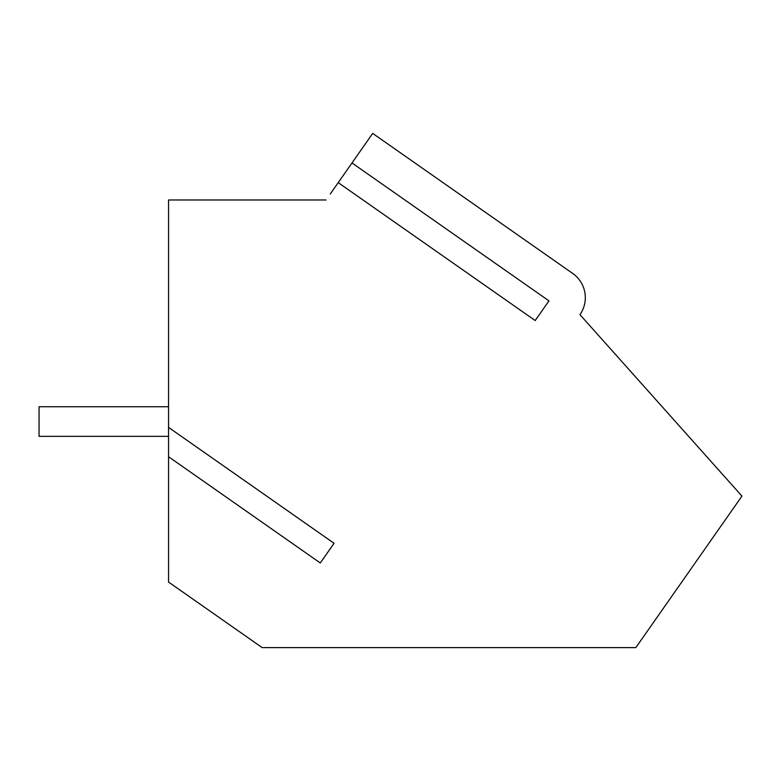 <?xml version="1.0" encoding="UTF-8"?>
<svg xmlns="http://www.w3.org/2000/svg" width="781" height="781" viewBox="0 0 781 781"><rect width="100%" height="100%" fill="white"/><g stroke="black" fill="none" stroke-linecap="round" stroke-linejoin="round"><path stroke-width="1.17" d="M168.55 436.335L39.05 436.335L39.05 406.745L168.55 406.745M572.698 273.438A29.6 29.6 0 0 1 579.961 314.655A29.6 29.6 0 0 0 572.698 273.438A29.6 29.6 0 0 1 579.961 314.655A29.6 29.6 0 0 0 572.698 273.438L372.693 133.395L330.256 194M326.067 199.985L168.55 199.985L168.55 582.06L262.152 647.605L635.851 647.605L741.95 496.091L579.961 314.655M334.063 543.293L320.278 562.974L334.063 543.293L168.55 427.392M320.278 562.974L168.55 456.729M351.997 162.946L548.965 300.87L535.19 320.552L338.212 182.627M548.965 300.87L535.19 320.552"/></g></svg>
